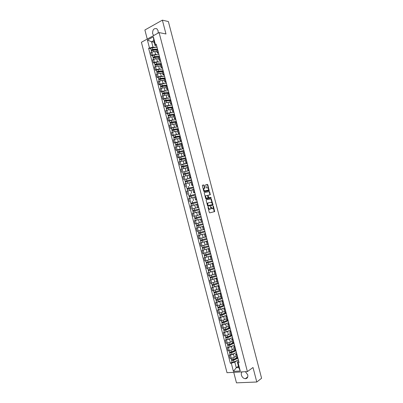 <?xml version="1.0" encoding="UTF-8"?>
<svg xmlns="http://www.w3.org/2000/svg" width="403" height="403" viewBox="0 0 403 403"><rect width="100%" height="100%" fill="white"/><g stroke="black" fill="none" stroke-linecap="round" stroke-linejoin="round"><path stroke-width="0.6" d="M208.185 208.104L208.563 208.003L208.391 207.354L208.114 207.066L208.008 207.439L209.313 212.446L209.711 212.849L214.653 211.615L213.414 206.22L213.076 205.983L213.056 208.422L212.744 208.628L212.341 208.719L210.648 206.497L210.709 207.51L211.091 207.424M158.142 33.096L158.112 30.719L156.827 28.744C153.881 28.034 152.485 29.696 152.641 33.736L153.694 35.535M242.087 371.878C241.321 372.684 241.095 373.772 241.417 375.143C242.127 377.273 243.427 378.467 245.306 378.729C247.321 378.543 248.132 377.238 247.734 374.815L245.387 371.697M204.296 185.39L203.898 184.967L202.502 185.199L202.346 185.718L203.792 191.254L204.19 191.677L209.207 190.71L207.822 184.801L207.434 184.383L205.666 184.725L206.235 187.521L206.633 187.939L207.454 187.793C208.401 188.156 208.714 188.926 208.381 190.095L204.865 190.866C203.903 190.508 203.591 189.732 203.918 188.549L204.865 188.196L204.296 185.39L203.908 185.511L203.51 185.088L202.387 185.274M208.563 208.003L209.827 209.303L209.439 209.409L209.887 209.303M210.235 209.207L209.827 209.303L210.552 208.996L210.709 207.51M159.094 32.572L165.976 33.978L162.369 20.15L168.373 21.555L261.597 378.256L256.792 382.004L253.008 367.496L247.402 371.581L159.094 32.572L141.403 42.27L227.02 372.715L247.402 371.581M206.306 199.797L206.155 200.326L207.6 205.878L207.998 206.286L212.87 205.198L213.016 204.674L211.197 198.795L206.281 199.807M210.769 198.029L206.094 198.976L205.696 198.563L204.25 193.017L204.296 192.563L209.313 191.586L204.296 192.563M208.93 191.702L209.318 192.115L209.701 191.999L209.313 191.586M209.701 191.999L210.27 194.785L208.195 195.238L208.044 195.757L208.845 197.732L210.895 197.319L211.137 197.923M233.745 372.342L236.475 382.85L256.792 382.004M162.369 20.15L144.889 29.993L147.246 39.066M236.47 357.602L237.815 357.809M235.236 353.028L233.483 354.172L230.43 355.098L231.262 358.292L234.309 357.36L236.098 356.176M231.262 358.292L230.037 358.383L229.211 355.194L230.103 354.615M236.979 354.585L235.644 354.423L236.697 353.507M230.43 355.098L229.211 355.194M234.501 350.021L235.836 350.197M228.153 347.104L227.257 347.663L228.083 350.847L232.35 349.824L234.148 348.676M234.999 346.978L233.675 346.842L234.732 345.96M233.297 345.522L231.524 346.635L227.257 347.663M232.531 342.449L233.856 342.595M226.204 339.598L225.302 340.137L226.128 343.321L230.395 342.288L232.204 341.18M233.02 339.381L231.705 339.271L232.773 338.424M231.357 338.026L229.569 339.104L225.302 340.137M231.045 331.785L229.735 331.704L230.571 334.903L231.881 334.999M224.254 332.097L223.353 332.621L224.174 335.8L228.441 334.767L230.254 333.694M229.735 331.704L230.813 330.893M229.423 330.536L227.614 331.583L223.353 332.621M228.597 327.322L229.911 327.412M222.31 324.611L221.403 325.11L222.224 328.289L226.486 327.251L228.31 326.218M229.075 324.203L227.771 324.148L228.859 323.372M227.488 323.055L225.66 324.072L221.403 325.11M227.106 316.627L225.811 316.597L226.642 319.791L227.937 319.831M220.37 317.126L219.454 317.609L220.28 320.783L224.536 319.74L226.37 318.748M225.811 316.597L226.904 315.856M225.564 315.579L223.71 316.567L219.454 317.609M224.673 312.229L225.967 312.26M218.431 309.65L217.509 310.119L218.335 313.287L222.587 312.239L224.426 311.282M225.136 309.056L223.851 309.056L224.95 308.35M223.64 308.114L221.761 309.071L217.509 310.119M222.713 304.693L224.003 304.693M216.492 302.185L215.57 302.633L216.391 305.796L220.637 304.749L222.491 303.827M223.171 301.499L221.892 301.525L223 300.85M221.721 300.653L219.816 301.58L215.57 302.633M220.758 297.167L222.038 297.137M214.552 294.724L213.625 295.152L214.446 298.316L218.693 297.263L220.552 296.381M221.207 293.943L219.932 293.999L221.056 293.359M219.811 293.198L217.872 294.094L213.625 295.152M219.242 286.397L217.978 286.483L218.804 289.661L220.073 289.591M212.618 287.274L211.686 287.682L212.507 290.84L218.617 288.941M217.978 286.483L219.106 285.878M217.907 285.747L211.686 287.682M216.849 282.135L218.114 282.05M210.688 279.828L209.751 280.221L210.573 283.374L216.688 281.506M217.282 278.861L216.028 278.972L217.162 278.402M216.013 278.307L209.751 280.221M214.9 274.629L216.154 274.519M215.116 270.544L207.817 272.766L208.633 275.919L214.754 274.08M215.323 271.335L214.074 271.471L215.222 270.932M214.134 270.866L207.817 272.766M213.368 263.809L212.129 263.975L212.95 267.144L214.195 266.993M213.192 263.139L205.883 265.315L206.699 268.469L212.829 266.665M212.129 263.975L213.278 263.471M212.275 263.431L205.883 265.315M211.414 256.298L210.18 256.489L211.006 259.653L212.24 259.477M211.268 255.744L203.953 257.88L204.769 261.023L210.9 259.255M210.18 256.489L211.343 256.021M210.447 255.996L203.953 257.88M209.459 248.792L208.235 249.009L209.061 252.172L210.285 251.966M209.348 248.354L202.024 250.444L202.84 253.588L208.976 251.855M208.235 249.009L209.404 248.575M208.673 248.55L202.024 250.444M207.51 241.291L206.296 241.538L207.117 244.697L208.336 244.465M201.067 242.717L200.095 243.019L200.911 246.162L207.051 244.46M206.296 241.538L207.469 241.135M207.026 241.085L200.095 243.019M205.172 237.226L206.386 236.969M199.233 235.292L198.17 235.604L198.986 238.742L204.779 237.176M205.565 233.8L204.351 234.072L205.54 233.705M205.067 231.896L198.684 233.599L199.127 235.312L205.51 233.594L198.17 235.604M203.616 226.32L202.417 226.617L203.233 229.77L204.442 229.483M198.236 227.655L196.246 228.194L197.062 231.327L203.213 229.69M202.417 226.617L203.606 226.285M197.284 225.212L197.379 226.043L203.152 224.526L196.765 226.204L197.208 227.912L203.596 226.229L196.246 228.194M201.722 222.209L202.497 222.008L201.722 222.209M199.354 222.824L195.138 223.922L199.354 222.824L198.538 219.69L195.48 220.486L194.327 220.794L195.138 223.922M201.671 218.844L200.477 219.167L201.299 222.32M200.487 219.202L198.538 219.69M200.568 214.598L199.364 214.875L200.553 214.537M194.513 216.215L200.583 214.663L194.196 216.305L195.082 218.748M199.732 211.379L198.543 211.726L199.364 214.875M198.573 211.842L192.407 213.399L193.218 216.522M198.644 207.192L197.43 207.439L198.608 207.071M192.322 208.91L198.548 207.359M197.792 203.918L196.609 204.291L197.43 207.439M196.659 204.487L190.488 206.009L191.299 209.132M196.719 199.797L195.495 200.009L196.674 199.616M196.77 199.989L196.221 200.115M195.853 196.463L194.679 196.866L195.495 200.009M194.75 197.138L188.574 198.629L189.385 201.752M194.795 192.407L193.566 192.589L194.735 192.171M194.861 192.654L194.1 192.82M193.914 189.022L192.75 189.45L193.566 192.589M192.841 189.798L186.66 191.259L187.471 194.377M192.876 185.027L191.642 185.173L192.8 184.73M192.956 185.33L192.07 185.516M191.984 181.582L190.826 182.045M190.936 182.468L184.75 183.894L185.556 187.007M190.962 177.658L189.712 177.768L190.866 177.295M184.639 179.506L190.08 178.207M190.05 174.151L188.901 174.645M189.032 175.144L182.841 176.539L183.647 179.647M189.047 170.293L187.793 170.368L188.936 169.87M182.735 172.172L188.115 170.897M188.12 166.731L186.982 167.25M187.128 167.824L180.932 169.189L181.738 172.298M187.133 162.933L185.869 162.978L187.007 162.454M180.836 164.842L184.02 163.82L186.166 163.593M186.191 159.316L185.058 159.855L185.869 162.978M185.229 160.515L179.028 161.845L179.834 164.953M185.219 155.583L183.949 155.593L185.078 155.044M178.937 157.523L177.93 157.613L179.053 157.21L182.111 156.48L184.231 156.293M184.267 151.911L183.143 152.485M183.33 153.216L181.305 153.377L177.124 154.51L177.93 157.613M183.31 148.239L182.03 148.218L183.153 147.644M177.038 150.213L176.025 150.284L177.149 149.866L180.206 149.145L182.307 148.999M182.342 144.511L181.219 145.1L182.03 148.218M181.436 145.916L179.4 146.042L175.224 147.186L176.025 150.284M181.4 140.904L180.116 140.849L181.229 140.249M175.139 142.904L174.126 142.959L175.245 142.531L178.302 141.816L180.388 141.71M180.418 137.121L179.31 137.75M179.536 138.632L177.496 138.718L173.32 139.866L174.126 142.959M179.496 133.579L178.202 133.489L179.31 132.859M173.245 135.609L172.227 135.645L173.34 135.207L176.398 134.496L178.474 134.431M178.499 129.736L177.396 130.396M177.647 131.353L175.597 131.403L171.426 132.552L172.227 135.645M177.592 126.255L176.292 126.134L177.391 125.479M171.351 128.32L170.333 128.335L171.441 127.887L174.499 127.187L176.564 127.152M176.579 122.361L175.486 123.046M175.753 124.079L173.698 124.094L169.527 125.247L170.333 128.335M175.688 118.945L174.378 118.789L175.471 118.109M169.462 121.036L168.434 121.036L169.542 120.578L172.6 119.882L174.66 119.887M174.665 114.991L173.577 115.706M173.864 116.815L171.799 116.794L167.633 117.948L168.434 121.036M173.789 111.636L172.474 111.45L173.557 110.744M167.572 113.762L166.545 113.742L167.648 113.273L170.706 112.583L172.761 112.623M172.746 107.631L171.673 108.372M171.98 109.556L169.905 109.5L165.744 110.659L166.545 113.742M171.895 104.342L170.565 104.12L171.643 103.39M165.688 106.493L164.651 106.457L165.754 105.974L168.812 105.294L170.862 105.369M170.837 100.276L169.769 101.047M170.096 102.302L168.011 102.211L163.855 103.375L164.651 106.457M169.995 97.047L168.661 96.796L169.734 96.04M163.799 99.229L162.762 99.178L163.86 98.685L166.918 98.01L168.968 98.12M168.928 92.932L167.865 93.728M168.212 95.058L166.117 94.932L161.966 96.1L162.762 99.178M168.101 89.763L166.761 89.481L167.824 88.695M161.92 91.975L160.878 91.909L161.971 91.4L165.029 90.735L167.079 90.882M167.018 85.592L165.965 86.413M166.328 87.824L164.228 87.663L160.077 88.831L160.878 91.909M166.207 82.489L164.862 82.172L165.915 81.366M160.036 84.731L158.989 84.645L160.082 84.126L163.139 83.471L165.19 83.648M165.109 78.263L164.066 79.109M164.449 80.595L162.344 80.398L158.193 81.572L158.989 84.645M164.318 75.22L162.963 74.872L164.011 74.036M158.157 77.492L157.11 77.386L158.193 76.862L161.255 76.207L163.306 76.419M163.205 70.938L162.167 71.815M162.57 73.371L160.454 73.139L156.309 74.318L157.11 77.386M162.429 67.961L161.064 67.578L162.107 66.717M156.278 70.258L155.226 70.137L156.309 69.598L159.366 68.953L161.422 69.2M161.301 63.624L160.273 64.525M160.696 66.157L158.57 65.891L154.43 67.074L155.226 70.137M160.545 60.707L159.17 60.289L160.208 59.407M154.404 63.034L153.347 62.898L154.425 62.349L157.487 61.709L159.538 61.986M159.402 56.314L158.379 57.241M158.822 58.949L156.691 58.647L152.551 59.835L153.347 62.898M158.661 53.458L157.281 53.01L158.303 52.103M152.53 55.821L151.468 55.659L152.546 55.1L155.603 54.47L157.659 54.783M157.502 49.015L156.485 49.967M156.948 51.75L154.807 51.413L150.677 52.602L151.468 55.659M237.181 360.539L234.818 362.136L236.269 367.712L238.788 367.556L237.332 361.965L238.662 361.058M238.435 366.206L236.269 367.712L233.413 371.375L231.297 363.214L234.818 362.136M237.332 361.965L238.123 362.755L240.259 370.987L233.413 371.375M156.777 46.219L155.175 45.947L153.785 40.592L151.588 41.781L152.979 47.116L148.616 48.274L230.355 363.279L231.297 363.214M149.442 47.831L147.417 40.033L153.362 36.784L155.407 44.652L155.175 45.947M238.123 362.755L239.085 362.69L156.253 44.199L155.407 44.652M154.213 42.25L151.588 41.781L147.417 40.033M152.979 47.116L155.785 47.584M232.057 362.136L230.355 363.279M150.657 48.607L148.616 48.274M240.259 370.987L238.788 367.556M153.785 40.592L153.362 36.784M208.245 208.346L209.439 209.409M210.754 207.716L211.953 208.825L212.341 208.719M212.391 208.724L211.953 208.825M214.225 211.761L213.273 207.253M212.23 203.273L210.809 198.906L206.215 199.848M212.552 205.268L212.522 204.392M207.852 205.273L208.129 205.56L212.472 204.568L212.331 203.575L211.081 202.276L208.155 202.9L207.827 203.117L207.852 205.273L207.474 205.379M207.5 205.49L208.129 205.56M212.406 204.613L207.741 205.671M208.094 202.921L207.439 203.228L207.233 204.462M209.318 192.115L209.928 194.453L210.316 194.337M210.27 194.785L209.882 194.901L209.928 194.453M208.165 195.243L207.636 195.742M208.094 197.52L208.457 197.843L210.895 197.319M210.749 198.029L210.507 197.43M206.124 195.641L205.842 195.823C205.505 197.022 205.817 197.797 206.779 198.145L208.024 197.848L207.661 195.833L207.268 195.415L206.124 195.641M206.049 195.662L205.454 195.939C205.117 197.138 205.429 197.908 206.391 198.261L206.779 198.145M207.56 198.019L206.391 198.261M204.865 188.196L204.482 188.312L203.908 185.511M204.109 188.387L203.535 188.664L203.369 189.642M203.48 190.075L204.477 190.982L204.865 190.866M207.807 190.367L204.477 190.982M208.406 188.629L207.439 184.922L207.051 184.503L205.661 184.73M209.207 190.71L208.819 190.826L208.553 189.188M236.873 357.824L233.337 359.436L231.418 359.688L231.06 358.307M236.113 356.232L235.8 356.373M237.881 358.065L233.171 360.217L232.249 360.337L232.224 359.763M237.931 358.257L233.554 360.257L231.629 360.504L231.7 359.798M238.38 359.985L234.002 362L232.078 362.226M232.385 360.393L231.821 360.252M235.11 350.237L231.382 351.9L229.463 352.146M234.163 348.731L233.841 348.872M235.936 350.58L231.216 352.685L230.294 352.811L230.264 352.222M235.982 350.761L231.594 352.721L229.68 352.978L229.745 352.262M236.43 352.489L232.047 354.459L230.123 354.7M230.43 352.862L229.871 352.736M233.423 342.631L229.423 344.369L227.514 344.641L227.146 343.225M232.214 341.235L231.886 341.376M233.992 343.104L229.262 345.159L228.345 345.29L228.31 344.691M234.037 343.275L229.639 345.19L227.725 345.462L227.791 344.736M234.486 345.003L230.088 346.928L228.174 347.195L227.725 345.462M228.476 345.336L227.922 345.23M231.831 335.004L227.468 336.843L225.559 337.12M230.269 333.744L229.927 333.891M232.047 335.639L227.307 337.643L226.395 337.785L226.355 337.165M232.093 335.795L227.685 337.664L225.776 337.951L225.841 337.215M232.541 337.523L228.133 339.402L226.224 339.684L225.776 337.951M226.526 337.825L225.972 337.729M229.937 327.513L225.519 329.332L223.615 329.629L223.237 328.173M228.325 326.264L227.967 326.41M230.108 328.178L225.358 330.138L224.446 330.279L224.406 329.649M230.148 328.324L225.73 330.148L223.826 330.445L223.887 329.704M230.597 330.052L226.179 331.881L224.28 332.178L223.826 330.445M224.577 330.314L224.028 330.233M227.997 320.053L223.569 321.821L221.67 322.133L221.287 320.657M226.38 318.793L226.012 318.939M228.169 320.728L223.413 322.637L222.501 322.783L222.456 322.138M228.204 320.864L223.781 322.642L221.882 322.949L221.942 322.199M228.652 322.586L224.229 324.37L222.33 324.672M222.627 322.813L222.083 322.753M226.058 312.597L221.62 314.325L219.726 314.647L219.338 313.151M224.441 311.328L224.053 311.479M226.234 313.282L221.464 315.141L220.557 315.297L220.506 314.637M226.269 313.408L221.831 315.141L219.937 315.463L219.993 314.703M226.713 315.126L222.28 316.869L220.386 317.191L219.937 315.463M220.683 315.322L220.144 315.272M224.118 305.147L219.675 306.829L217.781 307.162M222.501 303.872L222.098 304.023M224.3 305.842L219.519 307.655L218.612 307.816L218.562 307.141M224.33 305.958L219.887 307.645L217.998 307.983L218.048 307.212M224.778 307.675L220.335 309.373L218.446 309.711L217.998 307.983M218.738 307.842L218.204 307.806M222.184 297.706L215.842 299.691M220.562 296.422L220.139 296.578M222.365 298.411L217.58 300.18L216.673 300.346L216.618 299.656M222.396 298.517L217.942 300.159L216.058 300.512L216.109 299.731M222.839 300.235L216.502 302.235L216.058 300.512M216.799 300.361L216.265 300.341M220.25 290.276L213.907 292.235L213.504 290.679M218.628 288.981L218.174 289.142M220.436 290.991L215.64 292.709L214.734 292.88L214.673 292.175M220.461 291.087L214.119 293.046L214.169 292.261M220.909 292.8L214.567 294.769L214.119 293.046M214.859 292.895L214.331 292.885M218.32 282.851L211.973 284.775L211.565 283.203M216.698 281.546L216.204 281.712M218.507 283.576L212.799 285.425L212.734 284.704M218.532 283.662L212.185 285.591L212.23 284.79M218.975 285.374L212.628 287.309L212.185 285.591M212.92 285.435L212.396 285.44M216.391 275.435L210.034 277.324M214.764 274.121L214.23 274.297M216.582 276.166L210.865 277.974L210.794 277.244M216.602 276.241L210.25 278.141L210.29 277.335M217.046 277.954L210.693 279.858L210.25 278.141M210.986 277.979L210.467 277.999M214.467 268.025L208.104 269.889L207.686 268.272M212.834 266.7L212.24 266.892M214.658 268.771L208.93 270.534L208.86 269.788M214.673 268.831L208.316 270.695L208.356 269.884M208.764 272.413L208.316 270.695M209.051 270.534L208.537 270.569M212.537 260.625L206.175 262.454L205.752 260.822M210.91 259.285L210.225 259.502M212.734 261.376L207.001 263.099L206.925 262.338M212.749 261.431L206.386 263.265L206.427 262.439M206.83 264.978L206.386 263.265M207.122 263.094L206.608 263.144M210.618 253.23L204.25 255.028L203.817 253.376M208.986 251.885L208.175 252.127M210.814 253.991L205.077 255.673L204.996 254.898M210.824 254.036L204.457 255.834L204.497 255.003M204.9 257.547L204.457 255.834M205.192 255.663L204.684 255.729M208.694 245.845L202.321 247.608L201.888 245.936M207.061 244.485L206.039 244.782M208.895 246.616L203.147 248.253L203.062 247.467M208.905 246.646L202.533 248.419L202.568 247.578M202.976 250.127L202.533 248.419M203.263 248.243L202.759 248.324M206.774 238.465L200.397 240.198L199.959 238.505M205.142 237.095L203.696 237.503M207.429 240.969L202.905 242.268L202.457 240.556L206.986 239.266L201.223 240.843L201.137 240.042M202.457 240.556L200.608 241.004L200.639 240.158M202.905 242.268L201.052 242.717L200.608 241.004M201.339 240.823L200.84 240.918M198.699 230.919L199.651 230.672M201.591 230.148L198.044 231.08M204.86 231.09L198.478 232.793L198.034 231.085M205.062 231.881L199.299 233.443L199.208 232.622M198.684 233.599L198.714 232.743M199.414 233.418L198.921 233.528M202.941 223.73L196.558 225.398L196.115 223.695L202.502 222.028M196.765 226.204L196.795 225.337M197.495 226.012L197.002 226.138M201.032 216.381L194.876 217.958M201.032 216.371L194.639 218.013M195.571 218.617L195.364 217.816M197.193 220.038L196.422 220.24M201.238 217.172L194.845 218.814L195.289 220.522M199.122 209.041L192.72 210.628L192.281 208.93L198.679 207.328M199.117 209.021L192.72 210.628M193.652 211.222L193.45 210.431M197.707 212.038L198.568 211.827M199.329 209.822L192.931 211.434L193.369 213.132M198.568 211.812L196.609 212.295L197.43 215.424M195.41 212.588L193.435 213.111M193.163 211.358L192.961 210.588M197.218 201.707L190.805 203.258L190.367 201.56M197.208 201.681L190.805 203.258M191.732 203.832L191.531 203.057M197.415 202.477L191.017 204.059L191.45 205.737M196.654 204.457L195.425 204.749M191.244 203.973L191.052 203.223M195.309 194.382L188.896 195.893L188.453 194.196M195.299 194.347L188.896 195.893M189.818 196.452L189.617 195.687M195.51 195.143L189.103 196.694L189.531 198.347M194.745 197.107L193.818 197.319M189.329 196.599L189.143 195.868M193.41 187.068L186.987 188.533L186.544 186.841M193.395 187.017L186.987 188.533M187.904 189.078L187.707 188.327M193.601 187.818L187.194 189.334L187.617 190.962M192.836 189.768L192.075 189.934M187.42 189.229L187.234 188.518M191.506 179.758L185.078 181.184L184.639 179.491M191.49 179.698L185.078 181.184M191.052 178.01L184.634 179.486M185.99 181.713L185.798 180.972M191.697 180.499L185.284 181.985L185.702 183.592M190.926 182.433L190.271 182.569M185.506 181.869L185.33 181.179M189.606 172.454L183.169 173.839L182.73 172.152L189.153 170.701M189.591 172.388L183.169 173.839M184.08 174.353L183.889 173.622M189.798 173.184L183.38 174.64L183.788 176.222M189.022 175.109L188.438 175.224M183.597 174.514L183.425 173.849M187.712 165.159L181.521 166.52L180.826 164.817M187.692 165.084L181.264 166.504M187.254 163.396L180.826 164.812M182.171 167.003L181.985 166.283M187.899 165.88L181.476 167.31M187.118 167.789L186.589 167.89M181.693 167.169L181.521 166.52M185.813 157.87L179.622 159.205L178.927 157.492L185.355 156.102M185.793 157.785L179.365 159.175M180.262 159.659L180.081 158.953M186 158.581L179.572 159.981M185.219 160.48L184.73 160.565M179.783 159.83L179.622 159.205M183.924 150.591L177.461 151.855L177.023 150.168L183.461 148.813M183.894 150.495L177.461 151.855M178.358 152.324L178.176 151.624M184.1 151.286L177.668 152.651L178.066 154.168M183.32 153.175L182.861 153.251M177.884 152.5L177.723 151.891M182.03 143.322L175.562 144.541L175.129 142.853L181.567 141.534M182 143.211L175.562 144.541M176.454 144.994L176.277 144.309M182.206 144.007L175.773 145.347M181.426 145.876L180.987 145.946M175.98 145.176L175.829 144.586M180.141 136.053L173.668 137.237L173.23 135.549L175.023 134.924L179.673 134.259M180.111 135.937L175.461 136.612L173.668 137.237M174.554 137.675L174.378 137M180.317 136.728L175.668 137.408L173.874 138.033L174.257 139.503M179.526 138.587L179.113 138.647M174.081 137.861L173.935 137.292M178.252 128.794L173.245 129.474L172.041 130.003L171.34 128.265M178.222 128.668L173.562 129.298L171.774 129.937M177.783 126.99L173.124 127.615L171.335 128.255M172.655 130.36L172.484 129.695M178.423 129.459L173.769 130.093L171.98 130.738M177.632 131.307L177.239 131.363M172.182 130.552L172.041 130.003M176.368 121.545L171.346 122.18L170.152 122.724L169.446 120.976M176.333 121.409L171.663 121.998L169.88 122.643M175.894 119.731L171.225 120.311L169.441 120.96M170.756 123.056L170.59 122.401M176.539 122.2L171.869 122.789L170.086 123.439L170.459 124.87M175.743 124.033L175.36 124.084M170.288 123.253L170.152 122.724M174.484 114.301L169.456 114.89L168.263 115.449L167.557 113.691M174.444 114.155L169.769 114.699L167.991 115.359M174.01 112.482L169.331 113.016L167.552 113.681M168.862 115.757L168.696 115.112M174.65 114.946L169.975 115.495L168.192 116.155L168.56 117.56M173.854 116.764L173.486 116.81M168.394 115.958L168.263 115.449M172.6 107.067L167.562 107.606L166.374 108.18L165.663 106.407L167.436 105.732L172.126 105.238M172.56 106.906L167.875 107.41L166.101 108.085M166.968 108.462L166.807 107.833M172.544 107.722L168.081 108.206L166.303 108.875L166.666 110.261M171.965 109.505L171.607 109.545M166.504 108.669L166.374 108.18M170.721 99.838L165.673 100.332L164.489 100.921L163.779 99.153M170.676 99.667L165.986 100.13L164.212 100.815M170.242 98L165.547 98.453L163.779 99.138M165.079 101.183L164.918 100.559M170.323 100.513L166.192 100.921L164.419 101.621M170.081 102.251L169.734 102.286M164.61 101.39L164.489 100.921M168.842 92.614L163.784 93.068L162.605 93.672L161.895 91.894M168.797 92.438L164.097 92.856L162.328 93.551M168.363 90.771L163.658 91.179L161.89 91.879M163.19 93.904L163.029 93.294M168.197 93.294L164.298 93.647L162.53 94.342L162.883 95.682M168.197 95.007L167.86 95.037M162.726 94.121L162.605 93.672M166.968 85.401L161.9 85.809L160.726 86.423L160.011 84.64L161.769 83.915L166.484 83.547M166.918 85.214L162.208 85.587L160.444 86.297M161.301 86.635L161.145 86.035M166.142 86.081L162.414 86.383L160.651 87.088L160.993 88.408M166.313 87.768L165.986 87.799M160.837 86.857L160.726 86.423M165.094 78.192L160.016 78.555L158.847 79.189L158.132 77.396M165.039 77.996L160.323 78.328L158.56 79.048M164.605 76.333L159.885 76.656L158.127 77.381M159.417 79.371L159.261 78.781M164.142 78.862L160.525 79.119L158.772 79.854M164.434 80.54L164.112 80.565M158.953 79.598L158.847 79.189M163.079 71.004L158.137 71.311L156.969 71.956L156.253 70.157M163.165 70.787L158.439 71.079L156.681 71.81M162.731 69.125L158.001 69.407L156.248 70.142M157.533 72.117L157.382 71.538M162.182 71.643L158.641 71.87L156.893 72.616M162.555 73.316L162.238 73.336M157.074 72.349L156.969 71.956M160.908 63.825L156.253 64.072L155.095 64.737L154.369 62.908L156.122 62.163L160.857 61.921M161.291 63.583L156.555 63.835L154.802 64.576M155.649 64.873L155.503 64.304M160.263 64.435L156.762 64.621L155.014 65.382M160.681 66.097L160.369 66.117M155.19 65.105L155.095 64.737M158.802 56.642L154.379 56.838L153.221 57.518L152.5 55.705M159.245 56.395L154.676 56.596L152.928 57.352M158.989 54.727L154.243 54.929L152.495 55.685M153.77 57.629L153.624 57.075M158.374 57.226L154.883 57.382L153.14 58.158M158.807 58.888L158.5 58.903M153.311 57.871L153.221 57.518M156.752 49.468L152.5 49.614L151.352 50.31L150.626 48.486M157.125 49.216L152.797 49.367L151.054 50.133M157.12 47.539L152.364 47.7L150.621 48.471M151.891 50.4L151.75 49.851M156.5 50.027L153.004 50.153L151.266 50.939M156.933 51.69L156.631 51.7M151.437 50.642L151.352 50.31M153.629 59.281L154.425 62.349M155.513 66.53L156.309 69.598M157.397 73.789L158.193 76.862M159.281 81.053L160.082 84.126M161.17 88.322L161.971 91.4M163.059 95.602L163.86 98.685M164.953 102.891L165.754 105.974M166.847 110.185L167.648 113.273M168.741 117.485L169.542 120.578M170.64 124.794L171.441 127.887M172.539 132.108L173.34 135.207M174.439 139.433L175.245 142.531M176.343 146.763L177.149 149.866M178.247 154.102L179.053 157.21M180.156 161.447L180.962 164.56M182.065 168.802L182.871 171.915M183.975 176.161L184.786 179.28M185.889 183.531L186.7 186.649M187.803 190.906L188.614 194.029M189.717 198.291L190.533 201.414M191.637 205.681L192.453 208.809M193.561 213.081L194.372 216.21M195.48 220.486L196.296 223.62M197.405 227.897L198.221 231.035M199.334 235.322L200.15 238.46M201.263 242.747L202.079 245.895M203.193 250.182L204.009 253.331M205.127 257.628L205.943 260.781M207.061 265.078L207.877 268.237M208.996 272.539L209.817 275.697M210.935 280.004L211.756 283.168M212.875 287.48L213.696 290.644M214.819 294.961L215.64 298.129M216.764 302.452L217.585 305.625M218.708 309.952L219.534 313.126M220.658 317.458L221.484 320.632M222.607 324.969L223.433 328.148M224.562 332.49L225.388 335.674M226.516 340.016L227.342 343.205M228.471 347.552L229.302 350.746M151.75 52.037L152.546 55.1M154.807 51.413L155.603 54.47M156.691 58.647L157.487 61.709M159.12 56.46L159.926 59.548M158.57 65.891L159.366 68.953M161.019 63.765L161.825 66.858M160.454 73.139L161.255 76.207M162.923 71.079L163.729 74.172M162.344 80.398L163.139 83.471M164.827 78.399L165.633 81.497M164.228 87.663L165.029 90.735M166.731 85.728L167.537 88.831M166.117 94.932L166.918 98.01M168.64 93.063L169.446 96.166M168.011 102.211L168.812 105.294M170.55 100.407L171.361 103.516M169.905 109.5L170.706 112.583M172.459 107.757L173.27 110.87M171.799 116.794L172.6 119.882M174.373 115.112L175.184 118.23M173.698 124.094L174.499 127.187M176.292 122.482L177.103 125.6M175.597 131.403L176.398 134.496M178.207 129.852L179.018 132.975M177.496 138.718L178.302 141.816M180.126 137.232L180.942 140.36M179.4 146.042L180.206 149.145M182.05 144.622L182.861 147.75M181.305 153.377L182.111 156.48M183.975 152.017L184.786 155.15M183.214 160.711L184.02 163.82M185.899 159.422L186.715 162.555M185.123 168.061L185.929 171.169M187.823 166.832L188.639 169.97M187.032 175.411L187.838 178.529M189.753 174.252L190.569 177.391M188.947 182.776L189.753 185.889M191.687 181.677L192.503 184.821M190.861 190.14L191.672 193.264M193.616 189.113L194.437 192.261M192.775 197.52L193.586 200.644M195.556 196.553L196.372 199.702M194.694 204.9L195.505 208.029M197.49 204.004L198.311 207.157M199.43 211.459L200.251 214.618M201.374 218.925L202.195 222.083M200.462 227.101L201.278 230.234M203.314 226.395L204.14 229.559M202.387 234.511L203.203 237.649M205.258 233.876L206.084 237.045M204.316 241.936L205.132 245.074M207.207 241.362L208.034 244.535M206.245 249.361L207.066 252.51M209.157 248.858L209.983 252.031M208.18 256.797L208.996 259.945M211.107 256.363L211.933 259.537M210.114 264.242L210.935 267.396M213.061 263.874L213.887 267.053M212.049 271.693L212.87 274.851M215.016 271.39L215.847 274.574M213.988 279.153L214.809 282.312M216.975 278.916L217.801 282.105M215.927 286.624L216.749 289.782M218.935 286.452L219.761 289.641M217.872 294.094L218.693 297.263M220.894 293.994L221.726 297.187M219.816 301.58L220.637 304.749M222.859 301.545L223.69 304.739M221.761 309.071L222.587 312.239M224.824 309.101L225.655 312.3M223.71 316.567L224.536 319.74M226.793 316.667L227.624 319.871M225.66 324.072L226.486 327.251M228.758 324.239L229.594 327.448M227.614 331.583L228.441 334.767M230.733 331.82L231.569 335.029M229.569 339.104L230.395 342.288M232.707 339.412L233.544 342.626M231.524 346.635L232.35 349.824M234.682 347.008L235.518 350.222M233.483 354.172L234.309 357.36M236.657 354.61L237.498 357.834M157.22 49.161L158.026 52.249M210.547 206.885L210.92 206.784M212.356 208.734L212.744 208.628M213.046 206.321L213.414 206.22M214.315 211.258L214.703 211.152M208.013 207.459L208.391 207.354M210.809 198.906L211.197 198.795M211.197 199.314L211.585 199.203M212.628 204.784L213.016 204.674M207.293 204.699L207.671 204.593M207.671 195.863L208.044 195.757M208.079 197.43L208.452 197.319M208.457 197.843L208.845 197.732M207.535 198.029L207.923 197.918M204.523 187.869L204.91 187.748M207.716 190.392L208.099 190.276M207.051 184.503L207.434 184.383M207.439 184.922L207.822 184.801M208.865 190.377L209.248 190.261M203.51 185.088L203.898 184.967M233.337 359.436L232.954 357.955M234.002 362L233.554 360.257M231.382 351.9L230.99 350.398M232.047 354.459L231.594 352.721M229.423 344.369L229.03 342.857M230.088 346.928L229.639 345.19M227.468 336.843L227.075 335.321M228.133 339.402L227.685 337.664M225.519 329.332L225.116 327.79M226.179 331.881L225.73 330.148M223.569 321.821L223.166 320.269M224.229 324.37L223.781 322.642M221.62 314.325L221.212 312.753M222.28 316.869L221.831 315.141M219.675 306.829L219.262 305.247M220.335 309.373L219.887 307.645M217.731 299.348L217.318 297.752M218.391 301.887L217.942 300.159M215.786 291.868L215.368 290.261M216.446 294.407L215.998 292.684M213.847 284.402L213.424 282.775M214.507 286.936L214.058 285.213M211.907 276.937L211.484 275.304M212.567 279.475L212.119 277.753M209.973 269.486L209.545 267.834M210.633 272.015L210.185 270.297M208.039 262.041L207.605 260.373M208.699 264.57L208.25 262.852M206.109 254.6L205.671 252.923M206.764 257.129L206.316 255.411M204.175 247.17L203.737 245.477M204.835 249.694L204.386 247.981M202.251 239.745L201.807 238.042M200.321 232.329L199.878 230.622M200.976 234.848L200.533 233.141M198.397 224.924L197.954 223.212M199.052 227.438L198.608 225.73M196.478 217.524L196.034 215.817M197.127 220.033L196.684 218.33M194.553 210.129L194.115 208.422M195.208 212.638L194.765 210.935M192.639 202.744L192.196 201.042M193.284 205.238L192.846 203.545M190.72 195.364L190.276 193.662M191.365 197.843L190.931 196.17M188.806 187.994L188.367 186.297M189.445 190.453L189.017 188.795M186.896 180.63L186.453 178.932M187.526 183.073L187.103 181.436M184.982 173.275L184.544 171.577M185.612 175.698L185.194 174.076M183.073 165.93L182.635 164.233M183.697 168.333L183.284 166.726M181.169 158.586L180.73 156.893M181.788 160.978L181.375 159.387M179.264 151.256L178.826 149.563M179.879 153.624L179.471 152.052M177.36 143.926L176.922 142.239M177.97 146.284L177.567 144.727M175.461 136.612L175.023 134.924M176.066 138.944L175.668 137.408M173.562 129.298L173.124 127.615M174.161 131.62L173.769 130.093M171.663 121.998L171.225 120.311M172.262 124.295L171.869 122.789M169.769 114.699L169.331 113.016M170.363 116.986L169.975 115.495M167.875 107.41L167.436 105.732M168.464 109.676L168.081 108.206M165.986 100.13L165.547 98.453M166.57 102.377L166.192 100.921M164.097 92.856L163.658 91.179M164.676 95.088L164.298 93.647M162.208 85.587L161.769 83.915M162.782 87.804L162.414 86.383M160.323 78.328L159.885 76.656M160.893 80.524L160.525 79.119M158.439 71.079L158.001 69.407M159.004 73.255L158.641 71.87M156.555 63.835L156.122 62.163M157.12 65.996L156.762 64.621M154.676 56.596L154.243 54.929M155.231 58.742L154.883 57.382M152.797 49.367L152.364 47.7M153.352 51.493L153.004 50.153M245.306 378.729L247.749 376.911M156.48 49.937L157.281 53.01M235.644 354.423L236.48 357.632M233.675 346.842L234.506 350.046M231.705 339.271L232.536 342.474M227.771 324.148L228.602 327.342M223.851 309.056L224.678 312.249M221.892 301.525L222.718 304.708M219.932 293.999L220.763 297.182M216.028 278.972L216.854 282.145M214.074 271.471L214.9 274.639M204.351 234.072L205.172 237.231M190.826 182.04L191.642 185.173M188.901 174.635L189.712 177.768M186.977 167.24L187.793 170.368M183.138 152.47L183.949 155.593M179.305 137.735L180.116 140.849M177.391 130.376L178.202 133.489M175.481 123.026L176.292 126.134M173.572 115.686L174.378 118.789M171.668 108.347L172.474 111.45M169.759 101.022L170.565 104.12M167.86 93.703L168.661 96.796M165.955 86.388L166.761 89.481M164.056 79.084L164.862 82.172M162.157 71.784L162.963 74.872M160.263 64.495L161.064 67.578M158.369 57.211L159.17 60.289M214.265 211.721L214.653 211.615M212.577 205.243L212.965 205.137M207.439 203.228L207.827 203.117M207.701 195.42L208.089 195.304M205.454 195.939L205.842 195.823M203.535 188.664L203.918 188.549M232.083 362.242L231.629 360.504M229.463 352.162L229.1 350.761M230.128 354.716L229.68 352.978M225.564 337.13L225.191 335.694M222.33 324.682L221.882 322.949M217.786 307.167L217.393 305.65M215.847 299.696L215.444 298.16M210.039 277.329L209.625 275.733M181.879 168.862L181.476 167.3M179.97 161.512L179.572 159.971M176.161 146.833L175.768 145.337M172.353 132.179L171.98 130.728M164.772 102.967L164.419 101.606M159.104 81.139L158.767 79.839M157.22 73.875L156.888 72.6M155.336 66.621L155.009 65.367M153.452 59.372L153.135 58.138M151.573 52.128L151.261 50.919"/></g></svg>

